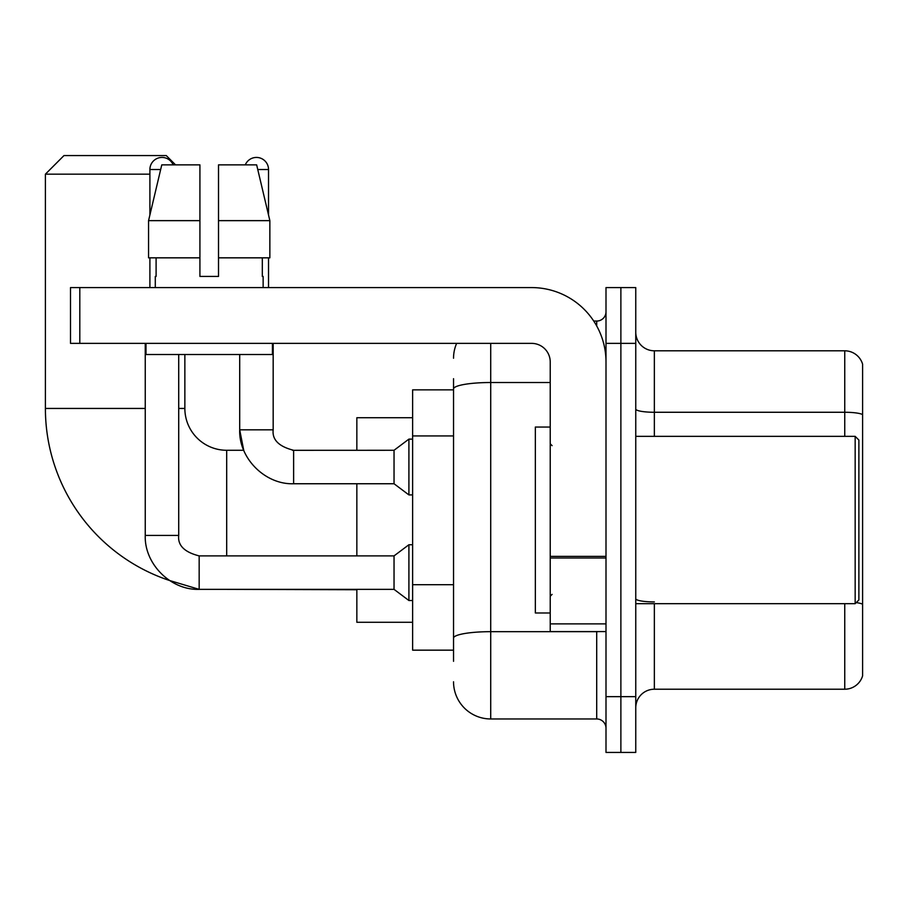 <?xml version="1.0" encoding="UTF-8"?>
<svg xmlns="http://www.w3.org/2000/svg" width="908" height="908" viewBox="0 0 908 908"><rect width="100%" height="100%" fill="white"/><g stroke="black" fill="none" stroke-linecap="round" stroke-linejoin="round"><path stroke-width="1.36" d="M453.535 424.785L453.535 378.693L453.535 389.85L412.629 389.85L412.629 650.162L453.535 650.162M453.535 661.319L453.535 378.693M490.717 343.372L490.717 718.966L596.704 718.966A9.296 9.296 0 0 1 605.999 728.261A9.296 9.296 0 0 0 596.704 718.966L596.704 631.571M605.999 696.652L605.999 752.437L620.879 752.437L620.879 696.652L620.879 752.437L635.759 752.437L635.759 696.652L620.879 696.652L620.879 343.372L620.879 696.652L605.999 696.652L605.999 343.372L620.879 343.372L620.879 287.586L620.879 343.372L635.759 343.372L635.759 696.652M635.759 343.372L635.759 287.586L605.999 287.586L605.999 343.372M593.741 321.057L596.704 321.057A9.296 9.296 0 0 0 605.999 311.762M453.535 644.589L453.535 595.852M453.535 358.24A37.183 37.183 0 0 1 456.645 343.372M490.717 718.966A37.183 37.183 0 0 1 453.535 681.772M635.759 707.809A18.591 18.591 0 0 1 654.35 689.217L844.746 689.217L844.746 603.684M862.6 364.187A18.591 18.591 0 0 0 844.746 350.806A18.591 18.591 0 0 1 862.6 364.187L862.6 675.824A18.591 18.591 0 0 1 844.746 689.217M862.6 414.593A18.591 3.223 180 0 0 844.746 412.266L844.746 350.806L654.35 350.806A18.591 18.591 0 0 1 635.759 332.214A18.591 18.591 0 0 0 654.35 350.806L654.35 436.339M218.51 276.429L199.919 276.429L218.51 276.429L199.919 276.429L218.51 276.429L218.51 164.87L256.658 164.87L269.858 220.644L269.858 257.838L218.51 257.838M245.285 164.87A12.088 12.088 0 0 1 268.53 169.512L268.53 214.98L269.858 220.644L218.51 220.644M199.17 555.923L199.17 589.36L169.535 580.496A181.294 181.294 0 0 1 45.4 408.441L45.4 174.166L63.991 155.563L166.255 155.563L175.562 164.87M226.694 555.889L226.694 450.277A41.836 41.836 0 0 1 184.857 408.441L184.857 354.517M149.899 174.166L45.4 174.166M356.844 483.748L356.844 555.889M356.844 589.36L356.844 622.275L412.629 622.275M412.629 417.737L356.844 417.737L356.844 450.277M149.899 214.98L149.899 169.512A12.088 12.088 0 0 1 173.144 164.87M145.246 535.436L178.717 535.436C177.593 545.356 184.415 552.178 199.17 555.889L394.038 555.889L394.038 589.36L199.17 589.36C170.704 590.382 144.236 563.902 145.246 535.436L145.246 343.372M394.038 555.889L408.906 544.743L408.906 600.517L412.629 600.517M178.717 535.436L178.717 354.517M149.899 257.838L149.899 287.586M293.625 450.311L394.038 450.277L394.038 483.748L293.625 483.748L293.625 450.277L292.467 450.277M394.038 450.277L408.906 439.12L408.906 494.905L412.629 494.905M268.53 257.838L268.53 287.586M605.999 631.571L550.225 631.571L550.225 556.377L605.999 556.377L605.999 361.963A74.377 74.377 0 0 0 531.634 287.586L79.802 287.586L79.802 343.372L531.634 343.372A18.591 18.591 0 0 1 550.225 361.963L550.225 556.377M79.802 343.372L70.506 343.372L70.506 287.586L79.802 287.586M199.919 220.644L199.919 257.838L199.919 220.644L148.56 220.644L161.772 164.87L199.919 164.87L199.919 276.429M155.291 276.429L156.097 276.429L155.291 276.429L155.291 287.586M263.138 276.429L262.321 276.429L263.138 276.429L263.138 287.586M262.321 257.838L262.321 276.429M156.097 276.429L156.097 257.838M145.995 343.372L145.995 354.517L272.434 354.517L272.434 343.372M199.919 257.838L148.56 257.838L148.56 220.644L161.772 164.87M269.858 257.838L269.858 220.644L256.658 164.87M855.166 436.339L858.877 440.051L858.877 599.961L855.166 603.684L855.166 436.339L635.759 436.339M550.225 427.044L535.345 427.044L535.345 612.979L550.225 612.979M453.535 435.942L412.629 435.942M453.535 584.695L412.629 584.695M599.938 631.571A9.296 1.612 0 0 1 596.704 631.673L490.717 631.673A37.183 6.458 180 0 0 453.535 638.131M453.535 388.976A37.183 6.458 180 0 1 490.717 382.518L550.225 382.518M596.704 325.949L596.704 321.057M654.35 603.684L654.35 689.217M844.746 436.339L844.746 412.266L654.35 412.266A18.591 3.223 -0 0 1 635.759 409.031M862.6 604.251A18.591 3.223 180 0 0 856.233 602.606M654.35 601.925A18.591 3.223 0 0 1 635.759 598.69M45.4 408.441L145.246 408.441M178.717 408.441L184.857 408.441M356.844 589.735L226.694 589.36M149.899 169.512L160.671 169.512M226.694 450.277L243.73 450.277L239.701 429.825L273.172 429.825C272.048 439.744 278.87 446.566 293.625 450.277C278.87 446.566 272.048 439.744 273.172 429.825L273.172 343.372M257.758 169.512L268.53 169.512M605.999 558L550.225 558M550.225 623.887L605.999 623.887M394.038 589.36L408.906 600.517M408.906 544.743L412.629 544.743M239.701 354.517L239.701 429.825C238.691 458.29 265.159 484.77 293.625 483.748M394.038 483.748L408.906 494.905M408.906 439.12L412.629 439.12M635.759 603.684L855.166 603.684M552.087 445.635L550.225 443.774M552.087 594.388L550.225 596.238"/></g></svg>
